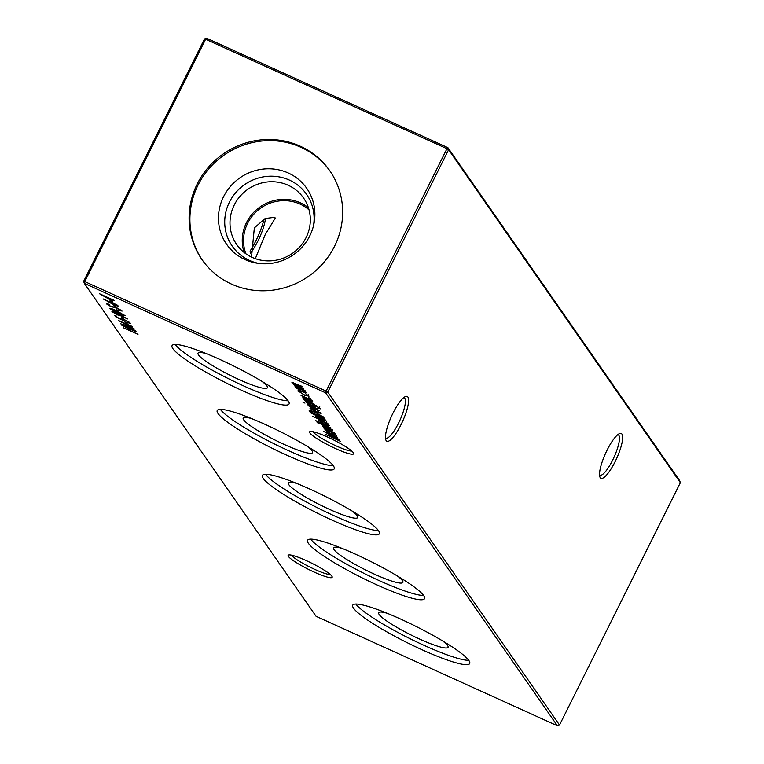 <?xml version="1.0" encoding="UTF-8"?>
<svg xmlns="http://www.w3.org/2000/svg" width="764" height="764" viewBox="0 0 764 764"><rect width="100%" height="100%" fill="white"/><g stroke="black" fill="none" stroke-linecap="round" stroke-linejoin="round"><path stroke-width="1.15" d="M251.509 257.076L254.345 227.882L265.146 218.523L274.429 217.31L275.317 218.007L265.289 234.452L255.31 258.643M306.144 560.547A24.591 3.476 26.5 0 1 332.159 576.724A24.591 3.476 26.5 0 1 314.176 572.083A24.591 3.476 26.5 0 1 288.601 555.008A24.591 3.476 26.5 0 1 306.144 560.547M291.514 555.17A22.213 3.142 -153.5 0 0 314.835 569.419A22.213 3.142 -153.5 0 0 330.277 574.499M327.594 437.075A24.591 3.476 26.5 0 1 353.608 453.253A24.591 3.476 26.5 0 1 335.625 448.611A24.591 3.476 26.5 0 1 310.05 431.536A24.591 3.476 26.5 0 1 327.594 437.075M312.963 431.708A22.213 3.142 -153.5 0 0 336.284 445.956A22.213 3.142 -153.5 0 0 351.726 451.037M600.237 477.691A24.591 6.102 -65.6 0 1 599.855 476.898A24.591 6.102 -65.6 0 1 605.537 453.386A24.591 6.102 -65.6 0 1 619.489 433.608A24.591 6.102 -65.6 0 1 621.953 434.114A24.591 6.102 -65.6 0 1 615.106 461.666A24.591 6.102 -65.6 0 1 600.237 477.691M599.53 475.007A22.213 5.51 114.4 0 0 599.826 475.189A22.213 5.51 114.4 0 0 613.339 458.706A22.213 5.51 114.4 0 0 618.811 435.27A22.213 5.51 114.4 0 0 618.181 434.726A22.213 5.51 114.4 0 0 617.856 434.62M386.173 440.627A24.591 6.102 -65.6 0 1 385.791 439.844A24.591 6.102 -65.6 0 1 391.474 416.323A24.591 6.102 -65.6 0 1 405.426 396.554A24.591 6.102 -65.6 0 1 407.89 397.06A24.591 6.102 -65.6 0 1 401.043 424.603A24.591 6.102 -65.6 0 1 386.173 440.627M385.467 437.944A22.213 5.51 114.4 0 0 385.763 438.125A22.213 5.51 114.4 0 0 399.276 421.642A22.213 5.51 114.4 0 0 404.748 398.206A22.213 5.51 114.4 0 0 404.118 397.662A22.213 5.51 114.4 0 0 403.793 397.557M442.576 640.891A38.754 5.482 26.5 0 1 447.561 645.523A38.754 5.482 26.5 0 1 448.115 647.146A38.754 5.482 26.5 0 1 415.855 637.319A38.754 5.482 26.5 0 1 379.183 614.504A38.754 5.482 26.5 0 1 378.782 612.575A38.754 5.482 26.5 0 1 387.109 613.234M353.541 608.192A65.37 9.254 26.5 0 1 352.71 605.183A65.37 9.254 26.5 0 1 407.909 622.45A65.37 9.254 26.5 0 1 468.876 660.516A65.37 9.254 26.5 0 1 469.707 663.524A65.37 9.254 26.5 0 1 414.508 646.249A65.37 9.254 26.5 0 1 353.541 608.192M397.414 575.999A38.754 5.482 26.5 0 1 402.399 580.63A38.754 5.482 26.5 0 1 402.953 582.254A38.754 5.482 26.5 0 1 370.693 572.427A38.754 5.482 26.5 0 1 334.021 549.612A38.754 5.482 26.5 0 1 333.62 547.692A38.754 5.482 26.5 0 1 341.947 548.351M308.379 543.309A65.37 9.254 26.5 0 1 307.548 540.301A65.37 9.254 26.5 0 1 362.747 557.567A65.37 9.254 26.5 0 1 423.714 595.624A65.37 9.254 26.5 0 1 424.545 598.632A65.37 9.254 26.5 0 1 369.346 581.366A65.37 9.254 26.5 0 1 308.379 543.309M352.252 511.116A38.754 5.482 26.5 0 1 357.237 515.748A38.754 5.482 26.5 0 1 357.791 517.371A38.754 5.482 26.5 0 1 325.531 507.544A38.754 5.482 26.5 0 1 288.859 484.729A38.754 5.482 26.5 0 1 288.458 482.8A38.754 5.482 26.5 0 1 296.785 483.459M263.217 478.417A65.37 9.254 26.5 0 1 262.386 475.409A65.37 9.254 26.5 0 1 317.585 492.675A65.37 9.254 26.5 0 1 378.552 530.741A65.37 9.254 26.5 0 1 379.383 533.75A65.37 9.254 26.5 0 1 324.184 516.474A65.37 9.254 26.5 0 1 263.217 478.417M307.09 446.224A38.754 5.482 26.5 0 1 312.075 450.856A38.754 5.482 26.5 0 1 312.629 452.479A38.754 5.482 26.5 0 1 280.369 442.652A38.754 5.482 26.5 0 1 243.697 419.837A38.754 5.482 26.5 0 1 243.296 417.918A38.754 5.482 26.5 0 1 251.623 418.577M218.055 413.534A65.37 9.254 26.5 0 1 217.224 410.526A65.37 9.254 26.5 0 1 272.423 427.792A65.37 9.254 26.5 0 1 333.391 465.849A65.37 9.254 26.5 0 1 334.221 468.857A65.37 9.254 26.5 0 1 279.022 451.591A65.37 9.254 26.5 0 1 218.055 413.534M261.928 381.341A38.754 5.482 26.5 0 1 266.913 385.973A38.754 5.482 26.5 0 1 267.467 387.596A38.754 5.482 26.5 0 1 235.207 377.769A38.754 5.482 26.5 0 1 198.535 354.954A38.754 5.482 26.5 0 1 198.134 353.025A38.754 5.482 26.5 0 1 206.461 353.684M172.893 348.642A65.37 9.254 26.5 0 1 172.062 345.634A65.37 9.254 26.5 0 1 227.261 362.9A65.37 9.254 26.5 0 1 288.229 400.966A65.37 9.254 26.5 0 1 289.059 403.975A65.37 9.254 26.5 0 1 233.86 386.699A65.37 9.254 26.5 0 1 172.893 348.642M202.403 260.171A77.823 74.576 145.2 0 1 209.355 168.252A77.823 74.576 145.2 0 1 301.045 147.357A77.823 74.576 145.2 0 1 330.134 171.27M231.492 284.084A77.823 74.576 -34.8 0 0 323.42 262.921A77.823 74.576 -34.8 0 0 329.742 170.687A77.823 74.576 -34.8 0 0 300.242 146.201A77.823 74.576 -34.8 0 0 208.324 167.373A77.823 74.576 -34.8 0 0 202.002 259.598A77.823 74.576 -34.8 0 0 231.492 284.084M288.257 172.998A48.867 46.833 145.2 0 1 313.87 224.129A48.867 46.833 145.2 0 1 257.621 263.274A48.867 46.833 145.2 0 1 245.082 259.588A48.867 46.833 145.2 0 1 223.556 196.74A48.867 46.833 145.2 0 1 288.257 172.998M259.359 263.504A45.296 43.414 145.2 0 1 249.408 260.371A45.296 43.414 145.2 0 1 229.448 202.107A45.296 43.414 145.2 0 1 289.422 180.103A45.296 43.414 145.2 0 1 313.479 225.838M288.143 185.241A40.721 39.021 145.2 0 1 303.575 198.048A40.721 39.021 145.2 0 1 300.271 246.304A40.721 39.021 145.2 0 1 252.177 257.382A40.721 39.021 145.2 0 1 236.735 244.576A40.721 39.021 145.2 0 1 240.049 196.319A40.721 39.021 145.2 0 1 288.143 185.241M244.155 252.473A40.721 39.021 145.2 0 1 256.284 209.899A40.721 39.021 145.2 0 1 300.395 202.842A40.721 39.021 145.2 0 1 308.417 207.751M245.932 253.82A39.527 37.885 145.2 0 1 256.513 211.485A39.527 37.885 145.2 0 1 299.985 204.055A39.527 37.885 145.2 0 1 309.057 209.89M298.266 390.69L298.027 391.168L299.622 391.006L300.5 391.598L299.354 391.779L304.358 394.873L307.739 395.58L305.676 393.746L309.038 396.182L304.712 395.274L297.931 390.824M299.526 390.967L299.354 391.779M308.513 394.463L307.94 395.169M301.178 395.36L312.113 400.584L311.234 400.747L308.761 398.741L304.368 397.519L301.045 395.418M303.165 396.153L302.382 396.134M312.113 400.584L311.234 400.747L311.559 400.088M310.088 400.069L310.977 399.696M320.231 408.415L317.881 408.329L318.951 407.852L313.345 404.548L316.162 406.601L311.827 405.617L305.352 401.683L306.622 401.492L304.521 400.307L316.277 405.713L320.364 408.816M319.763 406.782L319.161 407.432M304.234 402.618L304.96 403.134M302.773 402.026L303.623 402.303M321.023 413.391L316.544 412.331L310.031 408.396L311.33 408.215L314.797 409.571L316.554 412.102L319.753 412.846L317.184 410.765L321.128 413.725M320.087 412.531L319.81 413.066L319.954 412.436M326.295 420.964L321.797 419.933L315.293 415.969L316.745 415.845L310.165 412.627L325.063 419.388L323.468 418.901L326.381 421.27M318.722 420.181L323.029 421.642L329.504 425.586L325.063 424.564L318.426 420.286M332.273 429.731L321.405 424.564L332.273 429.731M127.426 323.955L124.904 321.797L127.426 323.955M124.112 319.199L121.591 317.041L124.112 319.199M125.124 315.522C124.838 316.057 122.593 315.331 118.391 313.355L109.844 308.599C110.111 308.045 112.356 308.752 116.567 310.728L125.191 315.752M121.934 310.938L119.576 310.671L118.611 310.012L120.445 310.26L117.455 308.389L110.694 306.469L106.635 303.986L108.383 304.072L109.491 304.788L108.154 304.693L110.388 306.097L117.236 308.054L122.001 311.168M120.712 309.936L120.483 310.394L120.626 309.888M108.364 304.062L108.154 304.693M110.026 301.885L113.368 303.012L118.659 306.24L115.049 305.399L103.092 298.896L109.787 301.961M112.575 301.159L99.511 293.739L114.419 300.5L111.305 299.326L112.575 301.159M336.294 435.327L331.786 434.296L325.292 430.333L326.648 430.161L324.442 428.929L335.062 433.742L333.467 433.255L336.38 435.633M318.569 423.218L319.295 423.733M317.108 422.626L317.958 422.903M137.988 334.374L123.462 327.785L129.183 330.143L127.798 328.157L121.6 325.111L136.126 331.7L129.288 328.835L130.673 330.812L137.988 334.374M557.424 725.8L325.674 392.839L84.346 283.358L316.095 616.319L557.424 725.8L559.515 725.036L680.352 482.676L448.602 149.715L327.775 392.066L559.515 725.036M293.414 384.072L295.219 384.607L291.934 382.411L302.076 386.355L293.281 383.06L303.661 388.637L294.627 384.999L305.008 390.566L294.388 385.744L295.993 386.24L293.223 384.149M293.433 382.506L293.281 383.06M294.78 384.445L294.627 384.999M322.866 426.331L332.789 430.476L324.06 427.277L334.508 432.949L323.888 428.136L325.559 428.661L322.647 426.407M324.203 426.675L324.06 427.277M340.295 441.267L325.655 434.515L336.437 438.278L323.373 431.23L337.545 437.314L327.584 433.283L339.015 439.424L329.561 436.148L340.295 441.267M112.327 302.267L109.806 300.109L112.327 302.267M115.641 307.023L113.11 304.865L115.641 307.023M118.735 311.483L116.214 309.315L118.735 311.483M120.712 315.599L117.236 314.825L111.926 311.578L115.555 312.409L127.502 318.941L120.788 315.857M120.76 318.349L124.484 319.638L130.548 323.315L127.263 322.628L129.04 322.618L124.675 319.963L122.116 319.438L123.453 320.632L115.908 316.936L114.81 315.351L117.217 317.346L121.18 319.285L120.502 318.435M129.345 322.274L129.087 322.8L129.25 322.207M122.269 318.731L122.116 319.438M135.333 330.554L120.693 323.802L131.465 327.575L118.401 320.517L132.583 326.6L122.622 322.57L134.101 328.787L124.599 325.435L135.333 330.554M315.933 420.697L331.06 428.002L322.265 424.517L315.799 420.639M327.861 423.399L312.715 416.284L327.861 423.399M323.611 417.297L324.442 418.491L309.917 411.901L309.038 410.134L315.16 412.111L323.611 417.297M308.207 405.464L319.142 410.688L318.263 410.841L315.79 408.845L311.397 407.623L308.073 405.522M310.194 406.257L309.42 406.238M319.142 410.688L318.263 410.841L318.588 410.192M317.117 410.163L318.005 409.8M317.929 409.132L307.071 403.975L317.929 409.132M302.945 397.71L312.868 401.854L304.139 398.665L314.587 404.328L303.967 399.515L305.648 400.04L302.725 397.786M304.282 398.054L304.139 398.665M308.417 397.509L310.795 398.693L308.35 397.528M295.907 387.405L300.214 388.866L306.689 392.801L302.238 391.789L295.611 387.501M83.648 281.324L84.785 281.582L84.346 283.358L83.648 281.324L204.485 38.964L205.621 39.231L84.785 281.582L326.123 391.063L446.95 148.713L205.621 39.231L206.576 38.2L447.905 147.681L679.654 480.642L680.352 482.676M288.095 400.775A65.37 9.254 26.5 0 1 228.598 378.743A65.37 9.254 26.5 0 1 175.195 344.488M333.257 465.668A65.37 9.254 26.5 0 1 273.76 443.626A65.37 9.254 26.5 0 1 220.357 409.37M378.419 530.55A65.37 9.254 26.5 0 1 318.922 508.518A65.37 9.254 26.5 0 1 265.519 474.263M423.581 595.442A65.37 9.254 26.5 0 1 364.084 573.401A65.37 9.254 26.5 0 1 310.681 539.145M468.743 660.325A65.37 9.254 26.5 0 1 409.246 638.293A65.37 9.254 26.5 0 1 355.843 604.038M325.674 392.839L327.775 392.066L326.123 391.063L325.674 392.839M448.602 149.715L447.905 147.681L446.95 148.713L448.602 149.715M204.485 38.964L206.576 38.2M129.603 329.284L129.183 330.143M294.618 384.378L294.226 385.171M330.019 431.689L326.591 430.915L331.566 433.952L334.976 434.726L330.115 431.498M327.221 429.263L326.591 430.915M335.167 434.334L335.043 434.945L335.3 434.429M110.618 299.803L109.815 298.657L103.503 295.792L110.618 299.803L111.038 298.953M111.248 300.768L110.837 301.589M110.627 301.981L110.283 302.668M113.693 303.394L111.401 302.955L114.858 305.075L117.159 305.543L113.788 303.203M111.582 302.277L111.401 302.955M117.35 305.161L117.217 305.734L117.465 305.237M114.562 305.514L114.151 306.345M117.666 309.974L117.245 310.805M111.334 309.258L118.143 313.001L123.625 314.835L116.796 311.072L111.334 309.258L111.525 308.637M123.816 314.462L123.672 314.988L123.902 314.52M116.921 314.443L119.174 314.854L115.708 312.715L113.425 312.275L116.921 314.443M119.938 313.67L119.413 314.386M113.597 311.607L113.425 312.275M123.042 317.7L122.622 318.531M116.338 316.086L115.908 316.936M121.571 318.502L121.18 319.285M126.347 322.456L125.936 323.277M321.329 423.18L320.956 423.924M320.947 423.008L320.689 423.533M323.277 421.995L319.82 421.193L324.824 424.221L328.205 424.994L323.373 421.804M320.011 420.458L319.82 421.193M328.396 424.603L328.272 425.223L328.539 424.698M320.021 417.335L316.602 416.561L321.568 419.589L324.986 420.362L320.116 417.134M317.222 414.909L316.602 416.561M325.178 419.98L325.044 420.592L325.302 420.066M310.747 410.564L309.917 411.901M310.843 410.383L311.168 412.226L322.714 417.469L321.272 415.759L315.398 412.455L310.537 410.994L311.234 409.59M323.096 416.695L322.714 417.469M315.226 411.471L313.737 409.332L311.32 408.969L315.226 411.471L315.599 410.726M311.492 408.262L311.32 408.969M313.211 407.699L312.944 408.234M310.012 403.039L306.641 402.246L311.636 405.292L314.854 405.99L310.108 402.838M307.271 400.623L306.641 402.246M315.035 405.608L314.93 406.257L315.198 405.722M306.173 397.595L305.906 398.139M300.462 389.21L297.005 388.408L302.009 391.445L305.39 392.209L300.558 389.019M297.196 387.673L297.005 388.408M305.581 391.817L305.457 392.448L305.724 391.913M250.439 253.085A24.668 6.122 114.4 0 0 265.471 218.389M250.067 251.089A30.837 7.65 114.4 0 0 264.105 219.02M111.009 302.086L110.532 303.05M309.869 410.134L309.372 411.118M322.733 416.361L322.408 417.029"/></g></svg>
